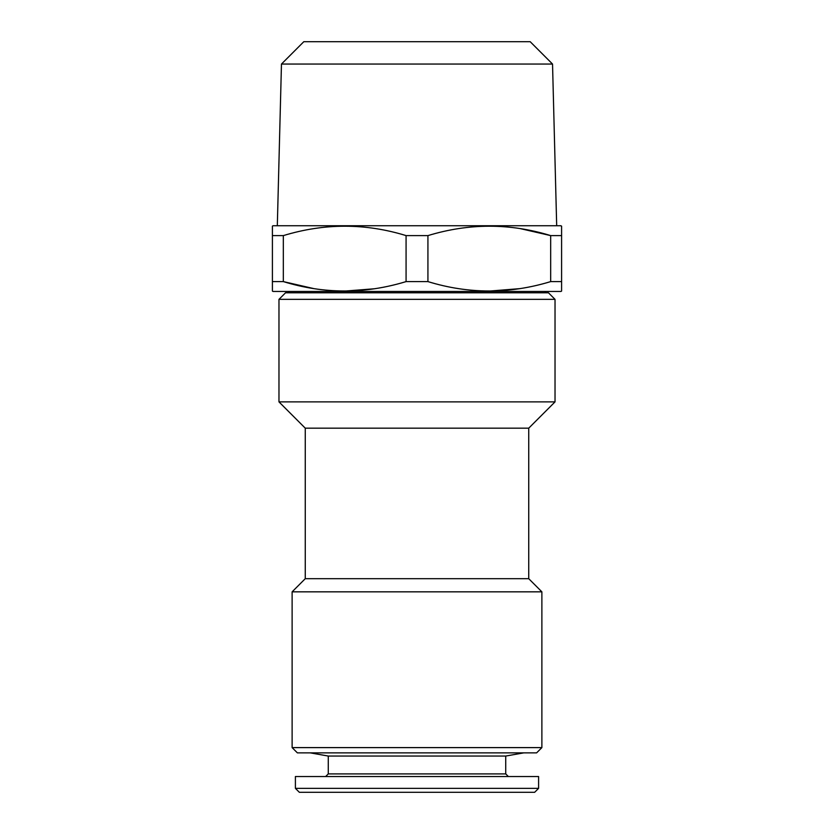 <?xml version="1.0" encoding="UTF-8"?>
<svg xmlns="http://www.w3.org/2000/svg" width="834" height="834" viewBox="0 0 834 834"><rect width="100%" height="100%" fill="white"/><g stroke="black" fill="none" stroke-linecap="round" stroke-linejoin="round"><path stroke-width="1.25" d="M295.403 788.359L299.354 792.3L534.646 792.3L538.597 788.359L538.597 776.527L295.403 776.527L295.403 788.359L538.597 788.359M325.635 776.527L328.273 773.9L505.727 773.9L508.365 776.527M505.727 773.9L505.727 756.052L523.804 752.862M328.273 773.9L328.273 756.052L505.727 756.052M328.273 756.052L310.196 752.862M552.535 64.051L530.195 41.7L303.805 41.7L281.465 64.051L552.535 64.051L556.685 225.733M281.465 64.051L277.315 225.733M272.405 290.67L272.405 281.6L272.405 291.087L273.062 291.462L560.938 291.462L561.595 291.087L561.595 281.6L561.595 291.087M550.669 281.6L561.595 281.6L561.595 226.118L561.595 235.605L550.669 235.605C509.97 223.085 469.052 223.085 427.925 235.605L427.925 281.6C468.635 294.11 509.543 294.11 550.669 281.6L550.669 235.605L520.51 228.672M561.595 226.525L560.938 225.733L273.062 225.733L272.405 226.118L272.405 281.6L283.331 281.6C324.03 294.11 364.948 294.11 406.075 281.6L427.925 281.6M406.075 281.6L406.075 235.605C365.365 223.085 324.457 223.085 283.331 235.605L272.405 235.605L272.405 226.118M406.075 235.605L427.925 235.605M555.027 299.354L548.449 292.776L285.551 292.776L278.973 299.354L278.973 401.884L555.027 401.884L555.027 299.354L278.973 299.354M292.119 747.608L541.881 747.608L536.627 752.862L297.373 752.862L292.119 747.608L292.119 591.838L305.265 578.692L528.735 578.692L528.735 428.176L305.265 428.176L278.973 401.884M528.735 428.176L555.027 401.884M292.119 591.838L541.881 591.838L528.735 578.692M305.265 578.692L305.265 428.176M541.881 747.608L541.881 591.838M283.331 235.605L283.331 281.6L313.49 288.533M314.178 228.558L321.695 227.515M374.278 288.783L344.703 291.087M519.822 288.637L489.297 291.087M545.165 292.776L545.165 291.462M288.835 292.776L288.835 291.462"/></g></svg>
